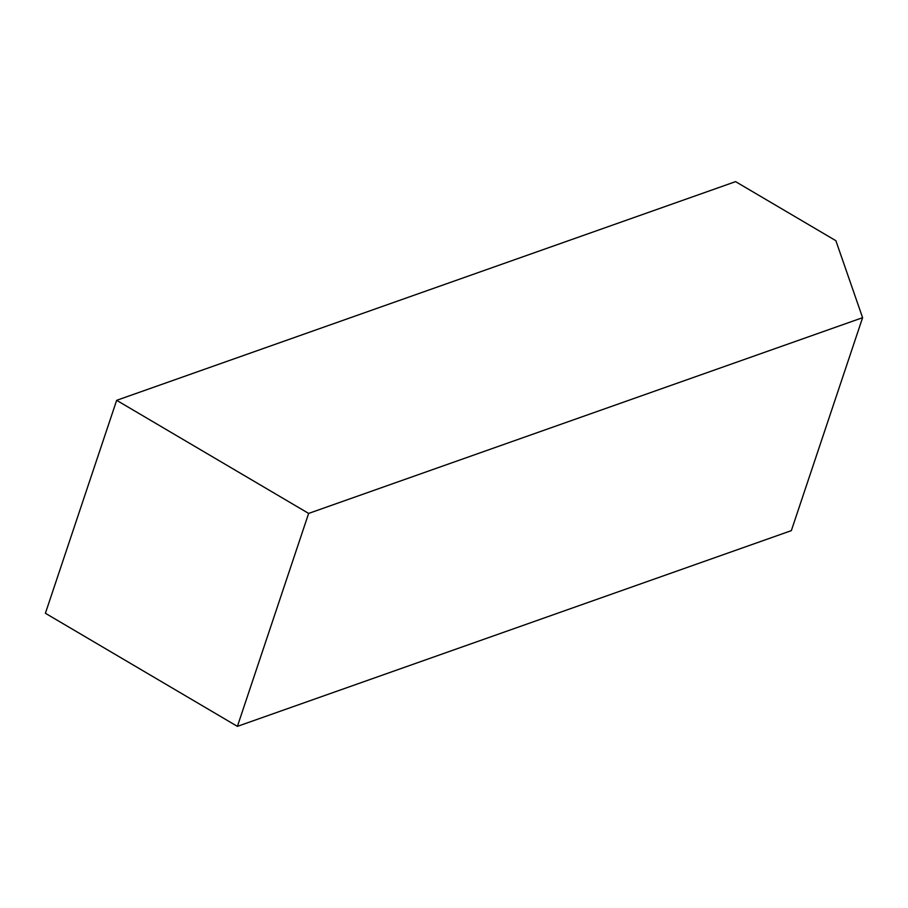 <?xml version="1.0" encoding="UTF-8"?>
<svg xmlns="http://www.w3.org/2000/svg" width="908" height="908" viewBox="0 0 908 908"><rect width="100%" height="100%" fill="white"/><g stroke="black" fill="none" stroke-linecap="round" stroke-linejoin="round"><path stroke-width="1.36" d="M862.6 317.686L835.882 240.699L735.594 181.634L116.655 400.326L308.641 513.417L237.397 726.366L791.345 530.635L862.6 317.686L308.641 513.417M116.655 400.326L45.4 613.275L237.397 726.366"/></g></svg>

